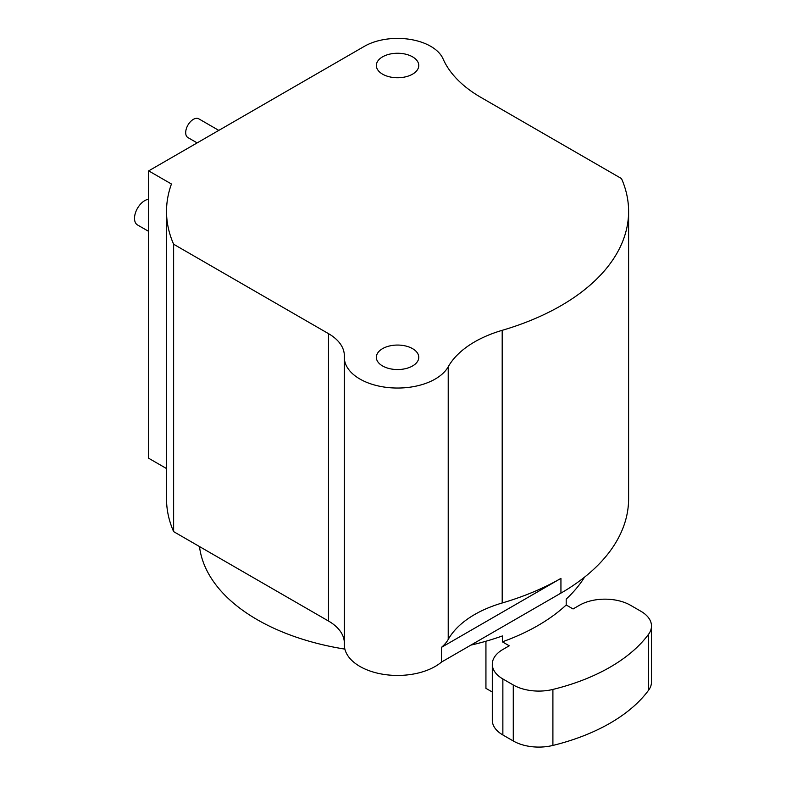 <?xml version="1.0" encoding="UTF-8"?>
<svg xmlns="http://www.w3.org/2000/svg" width="786" height="786" viewBox="0 0 786 786"><rect width="100%" height="100%" fill="white"/><g stroke="black" fill="none" stroke-linecap="round" stroke-linejoin="round"><path stroke-width="1.18" d="M148.682 170.876L171.446 184.012A231.045 133.394 0 0 0 166.524 211.405A231.045 133.394 0 0 0 173.627 244.23L328.489 333.637A54.146 31.263 180 0 1 344.347 355.744A54.146 31.263 180 0 1 344.337 356.53A53.252 30.742 0 0 0 344.317 357.306A53.252 30.742 0 0 0 389.247 387.665A53.252 30.742 0 0 0 448.216 366.787A108.301 62.526 180 0 1 502.195 330.326A231.045 133.394 0 0 0 628.603 211.405A231.045 133.394 0 0 0 621.5 178.579L480.983 97.444A144.398 83.365 180 0 1 443.068 58.871A46.934 27.097 0 0 0 410.046 39.379A46.934 27.097 0 0 0 364.38 46.335L148.682 170.876L148.682 458.258L166.524 468.564M166.524 211.405L166.524 498.796A231.045 133.394 0 0 0 173.627 531.621L328.489 621.028A54.146 31.263 180 0 1 344.317 642.024M344.317 357.306L344.317 644.697A53.252 30.742 0 0 0 381.8 674.064A53.252 30.742 0 0 0 441.486 662.077L441.486 647.34A53.252 30.742 0 0 0 448.216 639.44L448.216 366.787M628.603 211.405L628.603 498.796A231.045 133.394 0 0 1 560.939 593.116L441.486 662.077M382.566 365.962A21.212 12.242 180 0 1 376.356 357.306A21.212 12.242 180 0 1 389.453 345.987A21.212 12.242 180 0 1 412.562 348.65A21.212 12.242 180 0 1 418.771 357.306A21.212 12.242 180 0 1 405.684 368.614A21.212 12.242 180 0 1 382.566 365.962M382.566 74.159A21.212 12.242 180 0 1 376.356 65.493A21.212 12.242 180 0 1 389.453 54.185A21.212 12.242 180 0 1 412.562 56.838A21.212 12.242 180 0 1 418.771 65.493A21.212 12.242 180 0 1 405.684 76.812A21.212 12.242 180 0 1 382.566 74.159M448.216 639.44A108.301 62.526 0 0 1 502.195 602.98A231.045 133.394 0 0 0 560.939 578.378L441.486 647.34M173.627 531.621L173.627 244.23M148.682 199.28A14.443 8.341 120 0 0 134.514 218.331A14.443 8.341 120 0 0 137.501 224.943L148.682 231.389M218.793 130.388L198.77 118.824A10.827 6.249 120 0 0 190.418 121.732A10.827 6.249 120 0 0 185.692 132.628A10.827 6.249 120 0 0 187.933 137.589L197.139 142.895M344.867 649.108A198.553 114.628 180 0 1 257.169 619.643A198.553 114.628 180 0 1 199.497 546.555M651.486 626.02L651.486 682.032A36.097 20.839 180 0 1 648.627 690.167A180.505 104.214 0 0 1 552.902 745.433L552.902 689.43A180.505 104.214 0 0 0 648.627 634.164A36.097 20.839 180 0 0 651.486 626.02A36.097 20.839 180 0 0 640.914 611.282L630.5 605.269A36.097 20.839 180 0 0 579.439 605.269L573.063 608.953L566.195 604.994A198.553 114.628 0 0 1 502.382 641.838L502.382 635.943A198.553 114.628 180 0 1 470.853 645.119M566.195 604.994L566.195 599.099A198.553 114.628 180 0 0 584.548 577.15M485.935 641.238L485.935 688.349L492.291 692.014M502.382 641.838L509.249 645.797L502.863 649.482A36.097 20.839 180 0 0 492.291 664.219L492.291 720.231A36.097 20.839 180 0 0 502.863 734.969L513.278 740.982L513.278 684.979A36.097 20.839 180 0 0 552.902 689.43M502.863 734.969L502.863 678.957L513.278 684.979M502.863 678.957A36.097 20.839 180 0 1 492.291 664.219M552.902 745.433A36.097 20.839 180 0 1 513.278 740.982M560.939 593.116L560.939 578.378M502.195 602.98L502.195 330.326M328.489 621.028L328.489 333.637M648.627 690.167L648.627 634.164"/></g></svg>
